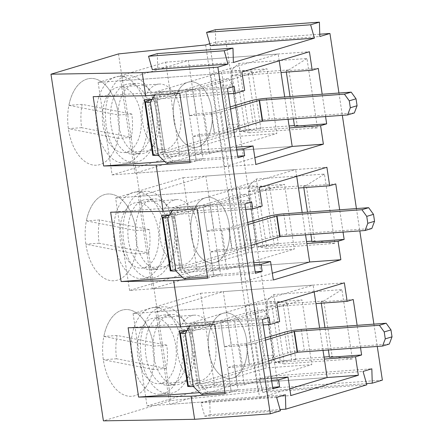 <?xml version="1.0" encoding="UTF-8"?>
<svg xmlns="http://www.w3.org/2000/svg" width="443" height="443" viewBox="0 0 443 443"><rect width="100%" height="100%" fill="white"/><g stroke="black" fill="none" stroke-linecap="round" stroke-linejoin="round"><path stroke-width="0.33" stroke-dasharray="2.21 1.66" d="M215.364 29.709L215.774 44.078L210.375 45.701M215.774 44.078L319.818 36.525M319.752 34.222L225.902 41.038A11.751 1.24 -8.6 0 0 209.81 43.719M157.315 53.609L157.725 67.984L152.32 69.606M157.725 67.984L233.389 62.485M295.786 359.517L275.563 362.169L266.337 301.157L287.191 302.669L295.786 359.517L294.335 359.229L324.032 357.075M382.37 380.133L278.331 387.691A11.751 1.24 -8.6 0 0 262.118 390.405L258.07 391.623L170.92 400.566L103.402 420.85M205.641 44.97L258.07 391.623M262.799 392.354L259.017 378.998L267.793 376.362L268.203 390.732L262.799 392.354L366.843 384.801M210.148 414.637L204.749 416.259L200.961 402.897L209.738 400.262L210.148 414.637L280.076 409.559M204.749 416.259L280.413 410.761M268.203 390.732L366.499 383.594M118.497 53.913L170.92 400.566M104.482 194.627A43.48 25.683 85.8 0 0 85.599 242.072A43.48 25.683 85.8 0 0 114.1 280.751A43.48 25.683 85.8 0 0 136.56 235.521A43.48 25.683 85.8 0 0 107.799 194.012A43.48 25.683 85.8 0 0 104.482 194.627M87.005 79.076A43.48 25.683 85.8 0 0 68.122 126.521A43.48 25.683 85.8 0 0 96.624 165.2A43.48 25.683 85.8 0 0 119.084 119.97A43.48 25.683 85.8 0 0 90.322 78.461A43.48 25.683 85.8 0 0 87.005 79.076M121.958 310.178A43.48 25.683 85.8 0 0 103.069 357.623A43.48 25.683 85.8 0 0 131.571 396.302A43.48 25.683 85.8 0 0 154.037 351.072A43.48 25.683 85.8 0 0 125.275 309.563A43.48 25.683 85.8 0 0 121.958 310.178M343.043 232.115L339.67 209.794M325.572 116.564L322.194 94.243M360.519 347.666L357.147 325.345M338.95 93.024L342.328 115.346M356.427 208.575L359.805 230.897M373.903 324.126L377.275 346.448M124.843 76.329A43.48 25.683 85.8 0 0 105.955 123.774A43.48 25.683 85.8 0 0 134.456 162.448A43.48 25.683 85.8 0 0 156.922 117.223A43.48 25.683 85.8 0 0 128.154 75.714A43.48 25.683 85.8 0 0 124.843 76.329M238.855 63.46L249.343 132.789L317.443 127.844L306.96 58.515L238.855 63.46L231.384 70.055L240.61 131.067L260.838 128.415L252.239 71.567L231.384 70.055M256.331 179.011L266.819 248.34L334.919 243.395L324.431 174.066L256.331 179.011L248.861 185.606L258.086 246.618L278.315 243.966L269.715 187.118L248.861 185.606M273.807 294.562L284.295 363.891L352.395 358.946L341.907 289.617L273.807 294.562L266.337 301.157M161.905 215.486L171.363 212.646L262.162 206.05M171.363 212.646L179.747 268.109L253.795 262.732M129.577 290.447L115.595 198.004L183.12 177.721L197.102 270.164L129.577 290.447L273.348 280.004M115.595 198.004L259.365 187.566M133.072 313.555L200.596 293.272L214.573 385.715L147.054 405.998L133.072 313.555L276.842 303.117M168.584 314.967A35.257 20.821 -94.2 0 1 171.269 314.475A35.257 20.821 -94.2 0 1 194.593 348.126A35.257 20.821 -94.2 0 1 176.38 384.801A35.257 20.821 -94.2 0 1 153.267 353.442A35.257 20.821 -94.2 0 1 168.584 314.967M98.124 82.453L165.643 62.17L179.625 154.613L112.101 174.896L98.124 82.453L241.889 72.015M133.631 83.865A35.257 20.821 -94.2 0 1 136.322 83.373A35.257 20.821 -94.2 0 1 159.641 117.024A35.257 20.821 -94.2 0 1 141.428 153.699A35.257 20.821 -94.2 0 1 118.32 122.34A35.257 20.821 -94.2 0 1 133.631 83.865M179.382 331.037L188.834 328.197L279.638 321.601M188.834 328.197L197.224 383.66L271.266 378.283M147.054 405.998L290.824 395.555M317.443 127.844L297.214 125.38L294.423 125.585M236.944 74.302L230.864 76.124L239.253 131.588L245.328 129.766L236.944 74.302L248.29 73.477L250.993 72.663L288.825 69.916L297.214 125.38L294.512 126.194M286.333 72.098L286.128 70.725L288.825 69.916L306.96 58.515M250.993 72.663L252.239 71.567M260.838 128.415L259.382 128.127L289.085 125.973M249.343 132.789L240.61 131.067M142.314 191.88A43.48 25.683 85.8 0 0 123.431 239.325A43.48 25.683 85.8 0 0 151.932 277.999A43.48 25.683 85.8 0 0 174.398 232.774A43.48 25.683 85.8 0 0 145.631 191.265A43.48 25.683 85.8 0 0 142.314 191.88M334.919 243.395L314.691 240.931L311.9 241.136M254.42 189.853L248.34 191.675L256.73 247.139L262.804 245.317L254.42 189.853L265.767 189.028L268.469 188.214L306.301 185.467L314.691 240.931L311.988 241.745M303.809 187.649L303.599 186.281L306.301 185.467L324.431 174.066M268.469 188.214L269.715 187.118M278.315 243.966L276.858 243.678L306.562 241.524M266.819 248.34L258.086 246.618M159.79 307.431A43.48 25.683 85.8 0 0 140.907 354.876A43.48 25.683 85.8 0 0 169.409 393.55A43.48 25.683 85.8 0 0 191.869 348.325A43.48 25.683 85.8 0 0 163.107 306.816A43.48 25.683 85.8 0 0 159.79 307.431M352.395 358.946L332.167 356.482L329.37 356.687M271.891 305.404L265.817 307.226L274.206 362.69L280.281 360.868L271.891 305.404L283.243 304.579L285.945 303.765L323.778 301.019L332.167 356.482L329.465 357.296M321.286 303.2L321.075 301.833L323.778 301.019L341.907 289.617M285.945 303.765L287.191 302.669M284.295 363.891L275.563 362.169M265.49 340.097L255.916 342.971A11.989 1.263 171.4 0 1 239.381 345.739L224.435 346.825L220.764 322.559L231.252 391.894L272.866 388.871M225.177 393.716L238.002 389.862L207.928 392.049L199.987 384.435L191.946 331.281L197.44 322.714L227.519 320.533L231.191 344.798L246.131 343.713L249.276 364.511L234.336 365.597L238.002 389.862M189.776 326.198L190.689 324.747L220.764 322.559L214.689 324.387M283.243 304.579L291.632 360.043L294.335 359.229M328.363 350.003L324.985 327.682M280.281 360.868L291.632 360.043M274.206 362.69L324.331 359.051M321.075 301.833L353.237 299.496M265.817 307.226L315.948 303.588M200.596 293.272L344.361 282.833M214.573 385.715L327.128 377.541L237.276 384.064L223.294 291.627L155.775 311.911L245.627 305.382L313.151 285.098L223.294 291.627M197.224 383.66L188.436 386.302M188.729 386.434L271.592 380.415M128.121 327.754L269.134 317.509M199.699 392.648L272.639 387.348M187.079 330.478L263.203 324.952M265.767 189.028L274.156 244.492L276.858 243.678M262.804 245.317L274.156 244.492M256.73 247.139L306.861 243.5M303.599 186.281L335.761 183.945M248.34 191.675L298.471 188.037M183.12 177.721L326.89 167.282M197.102 270.164L309.657 261.99L219.8 268.513L205.818 176.076L138.299 196.354L228.151 189.831L295.675 169.547L205.818 176.076M227.519 320.533L220.764 322.559L262.383 319.536M161.014 315.521A35.257 20.821 85.8 0 0 145.703 353.99A35.257 20.821 85.8 0 0 168.811 385.349A35.257 20.821 85.8 0 0 187.024 348.674A35.257 20.821 85.8 0 0 163.705 315.023A35.257 20.821 85.8 0 0 161.014 315.521M248.019 224.546L238.439 227.42A11.989 1.263 171.4 0 1 221.904 230.188L206.959 231.274L203.293 207.008L213.775 276.338L255.395 273.32M207.701 278.165L220.531 274.311L190.451 276.498L182.51 268.884L174.47 215.73L179.963 207.163L210.043 204.982L213.714 229.247L228.654 228.162L231.805 248.96L216.86 250.046L220.531 274.311M172.299 210.646L173.213 209.196L203.293 207.008L197.213 208.836M210.043 204.982L203.293 207.008L244.907 203.985M182.223 277.096L255.162 271.797M110.645 212.203L251.657 201.958M171.258 270.883L254.116 264.864M169.603 214.927L245.727 209.401M179.747 268.109L170.959 270.751M310.886 234.452L307.508 212.131M151.107 199.416A35.257 20.821 -94.2 0 1 153.793 198.924A35.257 20.821 -94.2 0 1 177.117 232.575A35.257 20.821 -94.2 0 1 158.904 269.25A35.257 20.821 -94.2 0 1 135.791 237.891A35.257 20.821 -94.2 0 1 151.107 199.416M143.538 199.97A35.257 20.821 85.8 0 0 128.226 238.439A35.257 20.821 85.8 0 0 151.334 269.798A35.257 20.821 85.8 0 0 169.547 233.123A35.257 20.821 85.8 0 0 146.229 199.472A35.257 20.821 85.8 0 0 143.538 199.97M144.435 99.935L153.887 97.095L244.686 90.499M153.887 97.095L162.271 152.558L236.318 147.181M112.101 174.896L255.871 164.453M230.543 108.995L220.963 111.869A11.989 1.263 171.4 0 1 204.428 114.637L189.488 115.723L185.816 91.457L196.299 160.787L237.919 157.769M190.224 162.614L203.055 158.76L172.975 160.947L165.034 153.333L156.994 100.179L162.492 91.612L192.567 89.431L196.238 113.696L211.184 112.611L214.329 133.409L199.383 134.495L203.055 158.76M154.823 95.095L155.737 93.645L185.816 91.457L179.736 93.285M192.567 89.431L185.816 91.457L227.431 88.434M164.746 161.545L237.686 156.246M93.168 96.652L234.186 86.407M153.782 155.332L236.64 149.313M152.126 99.376L228.25 93.85M162.271 152.558L153.483 155.2M293.41 118.901L290.038 96.58M248.29 73.477L256.68 128.941L259.382 128.127M245.328 129.766L256.68 128.941M239.253 131.588L289.384 127.949M286.128 70.725L318.284 68.394M230.864 76.124L280.995 72.486M126.067 84.419A35.257 20.821 85.8 0 0 110.75 122.888A35.257 20.821 85.8 0 0 133.858 154.247A35.257 20.821 85.8 0 0 152.076 117.572A35.257 20.821 85.8 0 0 128.752 83.921A35.257 20.821 85.8 0 0 126.067 84.419M179.625 154.613L292.181 146.439L202.324 152.962L188.341 60.525L120.823 80.803L210.68 74.28L278.198 53.996L188.341 60.525M165.643 62.17L309.413 51.731M200.961 402.897L276.631 397.404M209.738 400.262L285.408 394.768M259.017 378.998L363.055 371.439M267.793 376.362L371.838 368.803M202.324 152.962L134.805 173.246L120.823 80.803M156.678 84.53A32.904 19.437 85.8 0 0 142.386 120.435A32.904 19.437 85.8 0 0 163.954 149.701A32.904 19.437 85.8 0 0 180.954 115.479A32.904 19.437 85.8 0 0 159.192 84.065A32.904 19.437 85.8 0 0 156.678 84.53M134.805 173.246L224.656 166.723L210.68 74.28M224.656 166.723L254.841 157.653M288.072 119.289L284.699 96.967M279.228 60.796L278.198 53.996M163.921 157.115L154.131 92.404L199.533 89.109L209.317 153.815L163.921 157.115L197.678 146.971A32.904 19.437 85.8 0 0 211.97 111.066A32.904 19.437 85.8 0 0 190.401 81.8A32.904 19.437 85.8 0 0 187.893 82.265A32.904 19.437 85.8 0 0 173.601 118.17A32.904 19.437 85.8 0 0 195.169 147.436A32.904 19.437 85.8 0 0 197.678 146.971L231.44 136.832L276.842 133.531L267.051 68.826L221.655 72.12L231.44 136.832M154.131 92.404L221.655 72.12M209.317 153.815L276.842 133.531M199.533 89.109L267.051 68.826M219.8 268.513L152.276 288.797L138.299 196.354M174.154 200.081A32.904 19.437 85.8 0 0 159.862 235.986A32.904 19.437 85.8 0 0 181.431 265.252A32.904 19.437 85.8 0 0 198.431 231.03A32.904 19.437 85.8 0 0 176.663 199.616A32.904 19.437 85.8 0 0 174.154 200.081M152.276 288.797L242.133 282.274L228.151 189.831M242.133 282.274L272.318 273.204M305.548 234.84L302.17 212.518M296.705 176.347L295.675 169.547M181.392 272.666L171.607 207.955L217.009 204.66L226.794 269.366L181.392 272.666L215.154 262.522A32.904 19.437 85.8 0 0 229.446 226.617A32.904 19.437 85.8 0 0 207.878 197.351A32.904 19.437 85.8 0 0 205.369 197.816A32.904 19.437 85.8 0 0 191.077 233.721A32.904 19.437 85.8 0 0 212.646 262.987A32.904 19.437 85.8 0 0 215.154 262.522L248.916 252.383L294.318 249.082L284.528 184.377L239.131 187.671L248.916 252.383M171.607 207.955L239.131 187.671M226.794 269.366L294.318 249.082M217.009 204.66L284.528 184.377M237.276 384.064L169.752 404.348L155.775 311.911M191.631 315.632A32.904 19.437 85.8 0 0 177.338 351.537A32.904 19.437 85.8 0 0 198.907 380.803A32.904 19.437 85.8 0 0 215.907 346.581A32.904 19.437 85.8 0 0 194.139 315.167A32.904 19.437 85.8 0 0 191.631 315.632M169.752 404.348L259.609 397.825L245.627 305.382M259.609 397.825L289.794 388.755M323.025 350.391L319.647 328.069M314.176 291.898L313.151 285.098M198.868 388.218L189.083 323.506L234.485 320.211L244.27 384.917L198.868 388.218L232.63 378.073A32.904 19.437 85.8 0 0 246.923 342.168A32.904 19.437 85.8 0 0 225.354 312.902A32.904 19.437 85.8 0 0 222.846 313.367A32.904 19.437 85.8 0 0 208.553 349.272A32.904 19.437 85.8 0 0 230.122 378.538A32.904 19.437 85.8 0 0 232.63 378.073L266.393 367.934L311.789 364.633L302.004 299.928L256.602 303.222L266.393 367.934M189.083 323.506L256.602 303.222M244.27 384.917L311.789 364.633M234.485 320.211L302.004 299.928M120.9 162.886A43.48 25.683 -94.2 0 1 96.065 118.181A43.48 25.683 -94.2 0 1 118.696 76.401A43.48 25.683 -94.2 0 1 146.932 112.959A43.48 25.683 -94.2 0 1 124.998 163.135A43.48 25.683 -94.2 0 1 120.9 162.886M131.798 114.061L82.143 104.371A43.48 25.683 85.8 0 0 81.628 127.678L131.289 137.363A43.48 25.683 85.8 0 0 131.798 114.061L118.558 115.019L68.898 105.334A43.48 25.683 -94.2 0 1 90.322 78.461A43.48 25.683 -94.2 0 1 118.558 115.019M82.143 104.371L68.898 105.334M81.628 127.678L68.388 128.642L118.048 138.327A43.48 25.683 -94.2 0 1 96.624 165.2A43.48 25.683 -94.2 0 1 68.388 128.642M131.289 137.363L118.048 138.327M141.367 123.575A32.904 19.437 -94.2 0 1 124.234 152.586A32.904 19.437 -94.2 0 1 102.466 121.177A32.904 19.437 -94.2 0 1 119.466 86.95A32.904 19.437 -94.2 0 1 141.367 123.575M212.302 118.425A32.904 19.437 -94.2 0 1 195.169 147.436A32.904 19.437 -94.2 0 1 173.401 116.027A32.904 19.437 -94.2 0 1 190.401 81.8A32.904 19.437 -94.2 0 1 212.302 118.425M138.377 278.437A43.48 25.683 -94.2 0 1 113.541 233.732A43.48 25.683 -94.2 0 1 136.173 191.952A43.48 25.683 -94.2 0 1 164.408 228.51A43.48 25.683 -94.2 0 1 142.474 278.686A43.48 25.683 -94.2 0 1 138.377 278.437M149.274 229.612L99.614 219.922A43.48 25.683 85.8 0 0 99.105 243.229L148.765 252.914A43.48 25.683 85.8 0 0 149.274 229.612L136.034 230.57L86.374 220.885A43.48 25.683 -94.2 0 1 107.799 194.012A43.48 25.683 -94.2 0 1 136.034 230.57M99.614 219.922L86.374 220.885M99.105 243.229L85.864 244.193L135.525 253.878A43.48 25.683 -94.2 0 1 114.1 280.751A43.48 25.683 -94.2 0 1 85.864 244.193M148.765 252.914L135.525 253.878M158.838 239.126A32.904 19.437 -94.2 0 1 141.705 268.137A32.904 19.437 -94.2 0 1 119.942 236.728A32.904 19.437 -94.2 0 1 136.942 202.501A32.904 19.437 -94.2 0 1 158.838 239.126M229.779 233.976A32.904 19.437 -94.2 0 1 212.646 262.987A32.904 19.437 -94.2 0 1 190.878 231.578A32.904 19.437 -94.2 0 1 207.878 197.351A32.904 19.437 -94.2 0 1 229.779 233.976M155.853 393.988A43.48 25.683 -94.2 0 1 131.017 349.283A43.48 25.683 -94.2 0 1 153.649 307.503A43.48 25.683 -94.2 0 1 181.885 344.061A43.48 25.683 -94.2 0 1 159.951 394.242A43.48 25.683 -94.2 0 1 155.853 393.988M166.751 345.163L117.09 335.473A43.48 25.683 85.8 0 0 116.581 358.78L166.241 368.465A43.48 25.683 85.8 0 0 166.751 345.163L153.511 346.121L103.85 336.436A43.48 25.683 -94.2 0 1 125.275 309.563A43.48 25.683 -94.2 0 1 153.511 346.121M117.09 335.473L103.85 336.436M116.581 358.78L103.341 359.744L152.996 369.429A43.48 25.683 -94.2 0 1 131.571 396.302A43.48 25.683 -94.2 0 1 103.341 359.744M166.241 368.465L152.996 369.429M176.314 354.677A32.904 19.437 -94.2 0 1 159.181 383.693A32.904 19.437 -94.2 0 1 137.419 352.279A32.904 19.437 -94.2 0 1 154.413 318.052A32.904 19.437 -94.2 0 1 176.314 354.677M247.255 349.527A32.904 19.437 -94.2 0 1 230.122 378.538A32.904 19.437 -94.2 0 1 208.354 347.129A32.904 19.437 -94.2 0 1 225.354 312.902A32.904 19.437 -94.2 0 1 247.255 349.527M354.339 112.937L269.405 119.106A11.989 1.263 171.4 0 0 252.87 121.875L214.329 133.409M233.688 129.793L224.108 132.667A11.989 1.263 171.4 0 1 207.573 135.436L192.633 136.522L199.383 134.495M230.227 106.929L211.184 112.611M189.488 115.723L196.238 113.696M147.58 100.843L155.62 153.998L227.054 132.54L228.71 124.793L238.168 124.106L236.512 131.853L165.034 153.333M227.054 132.54L236.512 131.853M190.019 161.246L196.299 160.787L192.633 136.522M228.477 78.699L219.019 79.386L222.768 85.505L232.226 84.818L228.477 78.699L156.994 100.179M166.225 162.974L172.975 160.947M155.737 93.645L162.492 91.612M155.62 153.998A11.989 1.263 -8.6 0 0 153.416 155.089M152.049 99.503L219.019 79.386M150.338 102.211L157.093 100.184L165.128 153.339L158.378 155.366M222.768 85.505L228.71 124.793M232.226 84.818L238.168 124.106M371.815 228.488L286.881 234.657A11.989 1.263 171.4 0 0 270.346 237.426L231.805 248.96M251.164 245.344L241.585 248.218A11.989 1.263 171.4 0 1 225.05 250.987L210.104 252.073L216.86 250.046M247.703 222.486L228.654 228.162M206.959 231.274L213.714 229.247M165.056 216.394L173.091 269.549L244.53 248.091L246.186 240.344L255.644 239.657L253.989 247.404L182.51 268.884M244.53 248.091L253.989 247.404M207.49 276.797L213.775 276.338L210.104 252.073M245.954 194.25L236.496 194.937L240.244 201.056L249.702 200.369L245.954 194.25L174.47 215.73M183.701 278.525L190.451 276.498M173.213 209.196L179.963 207.163M173.091 269.549A11.989 1.263 -8.6 0 0 170.887 270.64M169.525 215.054L236.496 194.937M167.814 217.762L174.57 215.735L182.605 268.89L175.854 270.917M240.244 201.056L246.186 240.344M249.702 200.369L255.644 239.657M389.292 344.039L304.352 350.208A11.989 1.263 171.4 0 0 287.817 352.977L249.276 364.511M268.635 360.895L259.061 363.769A11.989 1.263 171.4 0 1 242.526 366.538L227.58 367.624L234.336 365.597M265.18 338.037L246.131 343.713M224.435 346.825L231.191 344.798M182.533 331.945L190.568 385.1L262.007 363.642L263.657 355.895L273.121 355.208L271.465 362.955L199.987 384.435M262.007 363.642L271.465 362.955M224.966 392.348L231.252 391.894L227.58 367.624M263.424 309.801L253.966 310.488L257.715 316.607L267.179 315.92L263.424 309.801L191.946 331.281M201.172 394.076L207.928 392.049M190.689 324.747L197.44 322.714M190.568 385.1A11.989 1.263 -8.6 0 0 188.364 386.191M186.996 330.605L253.966 310.488M185.29 333.313L192.04 331.286L200.081 384.441L193.331 386.468M257.715 316.607L263.657 355.895M267.179 315.92L273.121 355.208M225.902 41.038L278.331 387.691M209.694 43.752L262.118 390.405M266.26 98.307L269.405 119.106M249.725 101.076L252.87 121.875M204.428 114.637L207.573 135.436M157.038 100.157L165.078 153.311M211.505 112.555L214.65 133.354M220.963 111.869L224.108 132.667M283.736 213.858L286.881 234.657M267.201 216.627L270.346 237.426M221.904 230.188L225.05 250.987M174.514 215.708L182.555 268.862M228.981 228.106L232.126 248.905M238.439 227.42L241.585 248.218M301.207 329.409L304.352 350.208M284.672 332.178L287.817 352.977M239.381 345.739L242.526 366.538M191.991 331.259L200.026 384.413M246.458 343.657L249.603 364.456M255.916 342.971L259.061 363.769M124.998 163.135L134.456 162.448M118.696 76.401L128.154 75.714M142.474 278.686L151.932 277.999M136.173 191.952L145.631 191.265M159.951 394.242L169.409 393.55M153.649 307.503L163.107 306.816M168.811 385.349L176.38 384.801M163.705 315.023L171.269 314.475M151.334 269.798L158.904 269.25M146.229 199.472L153.793 198.924M133.858 154.247L141.428 153.699M128.752 83.921L136.322 83.373M163.954 149.701L124.234 152.586M159.192 84.065L119.466 86.95M181.431 265.252L141.705 268.137M176.663 199.616L136.942 202.501M198.907 380.803L159.181 383.693M194.139 315.167L154.413 318.052"/><path stroke-width="0.66" d="M209.81 43.719A11.751 1.24 -8.6 0 0 209.694 43.752L205.641 44.97L118.497 53.913L50.973 74.197L142.192 72.646L217.862 67.153L227.99 64.108L224.202 50.751L232.979 48.115L233.389 62.485L314.414 38.148L310.632 24.786L319.409 22.15L319.818 36.525L329.946 33.48L319.752 34.222M319.409 22.15L215.364 29.709L206.588 32.345L210.375 45.701L314.414 38.148M232.979 48.115L157.315 53.609L148.538 56.244L152.32 69.606L227.99 64.108M206.588 32.345L310.632 24.786M280.076 409.559L285.818 409.138L366.843 384.801L363.055 371.439L371.838 368.803L372.242 383.178L382.37 380.133L377.275 346.448M50.973 74.197L103.402 420.85L194.621 419.3L270.285 413.806L280.413 410.761L276.631 397.404L285.408 394.768L285.818 409.138M366.499 383.594L372.242 383.178M142.192 72.646L145.686 95.754L93.168 96.652L103.651 165.981L156.174 165.089L163.162 211.311L110.645 212.203L121.127 281.532L173.65 280.64L180.639 326.862L128.121 327.754L138.604 397.083L191.127 396.192L194.621 419.3M180.639 326.862L214.689 324.387L225.177 393.716L191.127 396.192M217.862 67.153L270.285 413.806M156.174 165.089L190.224 162.614L179.736 93.285L145.686 95.754M173.65 280.64L207.701 278.165L197.213 208.836L163.162 211.311M306.861 243.5L338.07 241.236L340.866 259.72L273.348 280.004L270.551 261.52L261.099 264.355L262.145 271.288L255.395 273.32L244.907 203.985L251.657 201.958L252.709 208.891L262.162 206.05L259.365 187.566L326.89 167.282L329.681 185.767L335.761 183.945L339.67 209.794M338.07 241.236L344.15 239.408L343.043 232.115M289.384 127.949L320.594 125.685L323.39 144.169L255.871 164.453L253.075 145.963L243.622 148.804L244.669 155.737L237.919 157.769L227.431 88.434L234.186 86.407L235.233 93.34L244.686 90.499L241.889 72.015L309.413 51.731L312.21 70.215L318.284 68.394L322.194 94.243M320.594 125.685L326.674 123.857L325.572 116.564M324.331 359.051L355.546 356.787L358.343 375.271L290.824 395.555L288.028 377.071L278.569 379.906L279.622 386.839L272.866 388.871L262.383 319.536L269.134 317.509L270.186 324.442L279.638 321.601L276.842 303.117L344.361 282.833L347.157 301.318L353.237 299.496L357.147 325.345M355.546 356.787L361.626 354.959L360.519 347.666M329.946 33.48L338.95 93.024M342.328 115.346L356.427 208.575M359.805 230.897L373.903 324.126M253.795 262.732L270.551 261.52M271.266 378.283L288.028 377.071M294.423 125.585L289.085 125.973M311.9 241.136L306.562 241.524M329.37 356.687L324.032 357.075M361.626 354.959L329.465 357.296L328.363 350.003M324.985 327.682L321.286 303.2M315.948 303.588L347.157 301.318M289.794 388.755L327.128 377.541L358.343 375.271M188.436 386.302L187.771 386.501L188.729 386.434M271.592 380.415L278.569 379.906M138.604 397.083L199.699 392.648M272.639 387.348L279.622 386.839M187.771 386.501L179.382 331.037L187.079 330.478M263.203 324.952L270.186 324.442M310.886 234.452L311.988 241.745L344.15 239.408M298.471 188.037L329.681 185.767M272.318 273.204L309.657 261.99L340.866 259.72M121.127 281.532L182.223 277.096M255.162 271.797L262.145 271.288M170.959 270.751L170.295 270.95L171.258 270.883M254.116 264.864L261.099 264.355M170.295 270.95L161.905 215.486L169.603 214.927M245.727 209.401L252.709 208.891M307.508 212.131L303.809 187.649M236.318 147.181L253.075 145.963M103.651 165.981L164.746 161.545M237.686 156.246L244.669 155.737M153.483 155.2L152.818 155.399L153.782 155.332M236.64 149.313L243.622 148.804M152.818 155.399L144.435 99.935L152.126 99.376M228.25 93.85L235.233 93.34M326.674 123.857L294.512 126.194L293.41 118.901M290.038 96.58L286.333 72.098M280.995 72.486L312.21 70.215M254.841 157.653L292.181 146.439L323.39 144.169M148.538 56.244L224.202 50.751M292.181 146.439L288.072 119.289M284.699 96.967L279.228 60.796M309.657 261.99L305.548 234.84M302.17 212.518L296.705 176.347M327.128 377.541L323.025 350.391M319.647 328.069L314.176 291.898M349.272 100.827L344.444 94.165L351.194 92.138L356.028 98.795L349.272 100.827L350.324 107.76L347.589 114.964L262.649 121.133L233.688 129.793M350.324 107.76L357.075 105.727L354.339 112.937L347.589 114.964M351.194 92.138L266.26 98.307A11.989 1.263 171.4 0 0 249.725 101.076L230.227 106.929M356.028 98.795L357.075 105.727M344.444 94.165L259.504 100.334L262.649 121.133M259.504 100.334L230.543 108.995M152.049 99.503L147.58 100.843A11.989 1.263 -8.6 0 0 145.376 101.934A11.989 1.263 -8.6 0 0 150.338 102.211L154.823 95.095M145.376 101.934L153.416 155.089A11.989 1.263 -8.6 0 0 158.378 155.366L166.225 162.974L190.019 161.246M366.749 216.378L361.92 209.716L368.67 207.689L373.499 214.346L366.749 216.378L367.795 223.311L365.065 230.515L280.126 236.684L251.164 245.344M367.795 223.311L374.551 221.279L371.815 228.488L365.065 230.515M368.67 207.689L283.736 213.858A11.989 1.263 171.4 0 0 267.201 216.627L247.703 222.486M373.499 214.346L374.551 221.279M361.92 209.716L276.98 215.885L280.126 236.684M276.98 215.885L248.019 224.546M169.525 215.054L165.056 216.394A11.989 1.263 -8.6 0 0 162.852 217.485A11.989 1.263 -8.6 0 0 167.814 217.762L172.299 210.646M162.852 217.485L170.887 270.64A11.989 1.263 -8.6 0 0 175.854 270.917L183.701 278.525L207.49 276.797M384.225 331.929L379.391 325.267L386.146 323.24L390.975 329.897L384.225 331.929L385.272 338.862L382.536 346.066L297.602 352.235L268.635 360.895M385.272 338.862L392.027 336.83L389.292 344.039L382.536 346.066M386.146 323.24L301.207 329.409A11.989 1.263 171.4 0 0 284.672 332.178L265.18 338.037M390.975 329.897L392.027 336.83M379.391 325.267L294.457 331.436L297.602 352.235M294.457 331.436L265.49 340.097M186.996 330.605L182.533 331.945A11.989 1.263 -8.6 0 0 180.329 333.036A11.989 1.263 -8.6 0 0 185.29 333.313L189.776 326.198M180.329 333.036L188.364 386.191A11.989 1.263 -8.6 0 0 193.331 386.468L201.172 394.076L224.966 392.348M150.338 102.211L158.378 155.366M259.183 100.389L262.328 121.188M167.814 217.762L175.854 270.917M276.659 215.94L279.804 236.739M185.29 333.313L193.331 386.468M294.13 331.491L297.281 352.29"/></g></svg>
